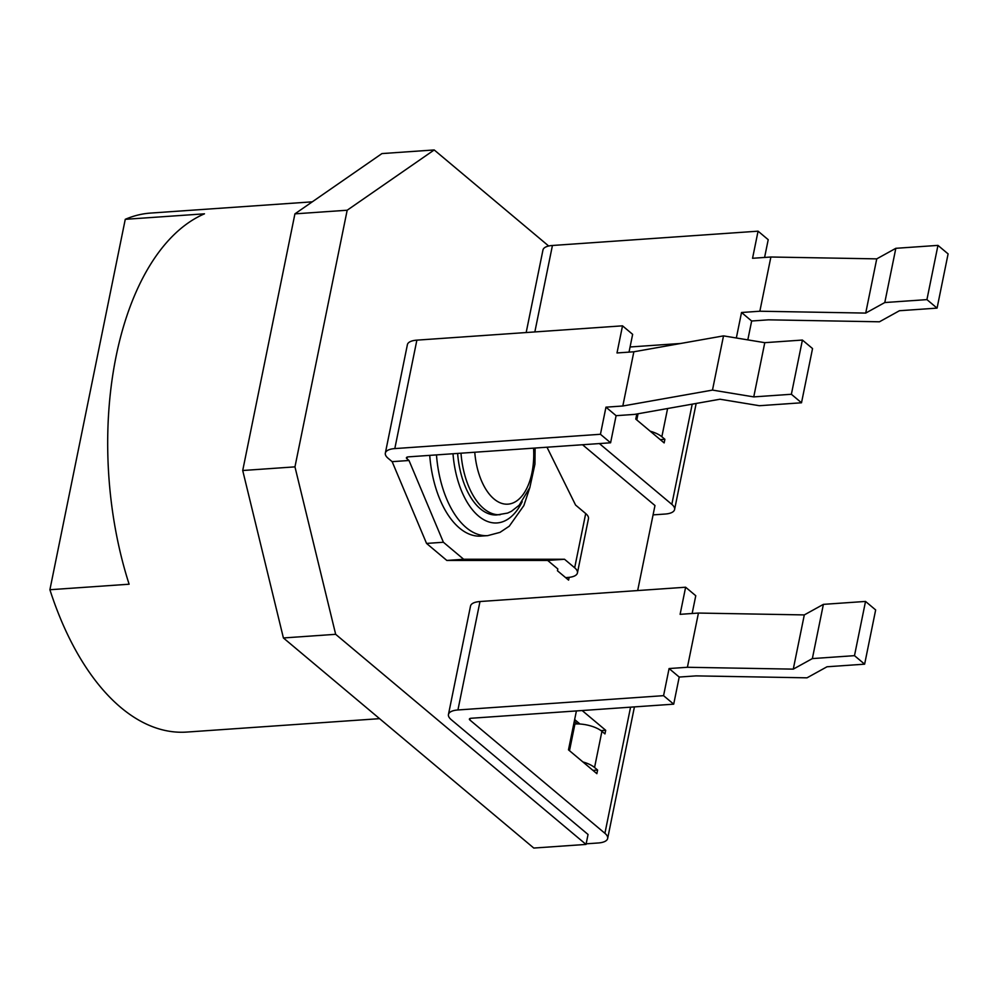 <?xml version="1.0" encoding="UTF-8"?>
<svg xmlns="http://www.w3.org/2000/svg" width="998" height="998" viewBox="0 0 998 998"><rect width="100%" height="100%" fill="white"/><g stroke="black" fill="none" stroke-linecap="round" stroke-linejoin="round"><path stroke-width="1.5" d="M586.15 843.821L598.189 842.986A20.01 7.759 -168.5 0 0 607.657 838.47A20.01 7.759 -168.5 0 0 604.913 833.305L469.896 720.007A3.605 1.397 11.5 0 1 469.397 719.059A3.605 1.397 11.5 0 1 471.093 718.261L673.7 704.164L663.57 695.668L457.932 709.965A20.01 7.759 -168.5 0 0 448.451 714.481A20.01 7.759 -168.5 0 0 451.208 719.645L588.047 834.478L586.026 844.42L533.78 848.05L283.407 637.959L242.714 470.507L294.921 213.859L381.947 153.58L434.205 149.95L347.179 210.229L294.921 213.859M409.005 460.49L392.152 461.662L388.097 458.269A20.01 7.759 11.5 0 1 385.34 453.104A20.01 7.759 11.5 0 1 394.809 448.589L600.447 434.28L610.589 442.788L408.319 456.859A4.004 1.547 -168.5 0 0 406.423 457.745A4.004 1.547 -168.5 0 0 406.972 458.793L409.005 460.49L443.399 542.251L463.671 559.267L564.531 559.267L574.673 567.775A20.01 7.759 11.5 0 1 577.43 572.939A20.01 7.759 11.5 0 1 567.949 577.455L565.629 577.617M546.991 447.216L575.572 505.05L585.701 513.558A20.01 7.759 11.5 0 1 588.458 518.723L577.43 572.939M392.152 461.662L426.545 543.423L443.399 542.251M579.975 724.024L574.648 719.546M574.287 721.354L577.355 723.937M582.52 444.734L654.975 505.537L637.672 590.554M586.026 844.42L335.665 634.316L283.407 637.959M347.179 210.229L294.959 466.864L335.665 634.316M434.205 149.95L548.675 246.007M426.545 543.423L446.817 560.439L547.677 560.439L557.82 568.947L557.445 570.756L568.598 580.112L569.159 577.343M547.677 560.439L564.531 559.267M446.817 560.439L463.671 559.267M312.287 201.833L150.623 213.073A260.129 139.346 -94 0 0 125.261 219.323L204.478 213.822A260.129 139.346 -94 0 0 129.116 584.217L49.9 589.731A260.129 139.346 -94 0 0 120.87 707.532A260.129 139.346 -94 0 0 186.726 732.07L379.577 718.66M125.261 219.323L49.9 589.731M529.963 487.199L523.863 505.574L509.279 526.183L499.998 532.371L487.748 535.627L481.011 536.101A85.042 45.559 86 0 1 459.479 528.067A85.042 45.559 -94 0 1 429.726 455.362M457.62 453.429A65.032 34.83 86 0 0 480.35 508.805A65.032 34.83 86 0 0 496.804 514.943L507.595 513.084L511.463 511.275L519.147 505.262L529.851 487.511L534.928 464.207L535.115 448.04M385.34 453.104L407.396 344.659A20.01 7.759 11.5 0 1 416.877 340.143L622.515 325.835L632.645 334.342L629.027 352.107M600.447 434.28L605.961 407.172L622.814 405.999L633.855 351.783L723.513 335.877L764.78 342.676L802.404 340.056L812.547 348.564L801.506 402.78L759.378 405.712L719.995 399.225L634.429 414.407L616.103 415.679L610.589 442.788M622.515 325.835L617.001 352.955L633.855 351.783M605.961 407.172L616.103 415.679M622.814 405.999L712.485 390.093L753.752 396.892L791.377 394.272L801.506 402.78M712.485 390.093L723.513 335.877M791.377 394.272L802.404 340.056M753.752 396.892L764.78 342.676M576.407 710.938L568.486 749.847L596.866 773.662L597.602 770.044L592.949 770.369M573.725 724.099L574.923 724.012A20.01 7.759 11.5 0 1 601.919 731.347L604.963 733.904L605.699 730.287L600.971 730.611M582.907 761.948A20.01 7.759 11.5 0 1 594.559 767.499L597.602 770.044M660.239 439.619L664.893 439.295L661.849 436.75A20.01 7.759 -168.5 0 0 650.197 431.198M636.824 413.983L635.776 419.098L664.157 442.912L664.893 439.295M653.079 514.881L665.117 514.045A20.01 7.759 -168.5 0 0 674.586 509.529A20.01 7.759 -168.5 0 0 671.829 504.364L599.374 443.561M680.773 343.462L630.075 346.98M764.593 257.447L768.211 239.682L758.068 231.174L552.43 245.483A20.01 7.759 -168.5 0 0 542.962 249.999L526.171 332.546M692.15 613.496L695.768 595.731L685.626 587.223L479.988 601.532A20.01 7.759 -168.5 0 0 470.52 606.048L448.451 714.481M605.699 730.287L582.158 710.539M673.7 704.164L679.214 677.056L696.08 675.883L807.008 677.829L827.005 666.776L864.63 664.169L854.488 655.661L812.36 658.593L793.273 669.134L687.41 667.275L669.084 668.548L663.57 695.668M864.63 664.169L875.658 609.94L865.528 601.432L823.387 604.364L804.301 614.918L698.438 613.059L680.112 614.331L685.626 587.223M679.214 677.056L669.084 668.548M698.438 613.059L687.41 667.275M804.301 614.918L793.273 669.134M823.387 604.364L812.36 658.593M865.528 601.432L854.488 655.661M294.959 466.864L242.714 470.507M747.814 339.881L751.656 321.007L768.51 319.834L879.45 321.793L899.447 310.727L937.072 308.12L926.93 299.612L884.789 302.544L865.715 313.085L759.852 311.226L741.526 312.499L736.337 337.985M937.072 308.12L948.1 253.891L937.958 245.383L895.83 248.315L876.743 258.869L770.88 257.01L752.554 258.282L758.068 231.174M751.656 321.007L741.526 312.499M770.88 257.01L759.852 311.226M876.743 258.869L865.715 313.085M895.83 248.315L884.789 302.544M937.958 245.383L926.93 299.612M574.673 567.775L585.701 513.558M406.972 458.793L407.334 457.022M487.748 535.627A85.042 45.559 -94 0 1 466.216 527.605A85.042 45.559 -94 0 1 436.475 454.901M522.204 501.682A73.029 39.122 -94 0 1 478.541 516.053A73.029 39.122 -94 0 1 453.005 453.753M460.989 453.192A65.032 34.83 86 0 0 483.718 508.568A65.032 34.83 86 0 0 500.185 514.706M474.761 452.231A55.027 29.478 86 0 0 493.985 498.95A55.027 29.478 86 0 0 533.568 448.139M394.809 448.589L416.877 340.143M638.046 413.758L636.786 419.946M667.6 408.519L661.849 436.75M692.213 404.153L671.829 504.364M552.43 245.483L534.841 331.935M479.988 601.532L457.932 709.965M604.913 833.305L630.574 707.17M470.208 718.41L469.896 720.007M594.559 767.499L601.919 731.347M569.496 750.696L574.923 724.012M696.167 403.454L674.586 509.529M607.657 838.47L634.429 706.896"/></g></svg>
